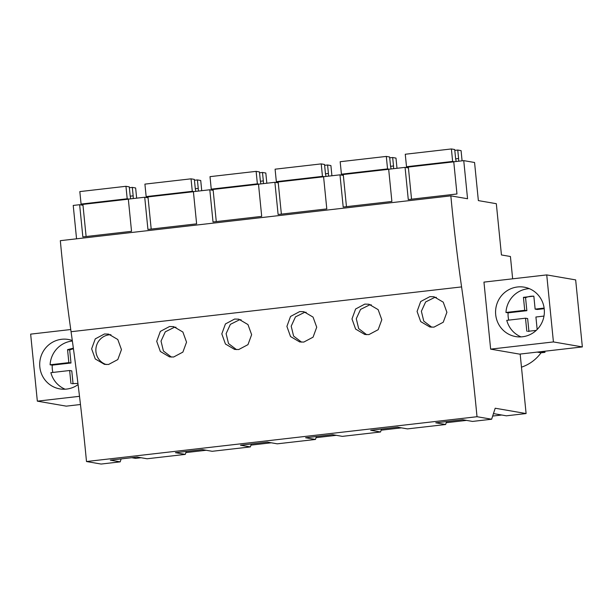 <?xml version="1.0" encoding="UTF-8"?>
<svg xmlns="http://www.w3.org/2000/svg" width="613" height="613" viewBox="0 0 613 613"><rect width="100%" height="100%" fill="white"/><g stroke="black" fill="none" stroke-linecap="round" stroke-linejoin="round"><path stroke-width="0.92" d="M512.652 278.823L510.422 256.502L501.442 254.954L496.323 203.7L478.362 200.604L474.562 162.491L463.75 160.629L467.558 198.742L450.846 195.861A427.567 95.996 83.5 0 0 461.581 286.907A635.252 142.622 83.5 0 1 477.014 416.717L491.634 419.231L472.539 421.422L462.669 419.721L435.766 422.809L445.636 424.51L407.453 428.893L397.584 427.192L370.681 430.28L380.55 431.981L342.368 436.364L332.499 434.663L305.588 437.751L315.457 439.452L277.275 443.827L267.414 442.126L240.503 445.214L250.372 446.915L212.19 451.298L202.321 449.597L175.418 452.685L185.287 454.386L147.105 458.769L137.235 457.068L110.332 460.156L120.194 461.857L101.107 464.049L86.494 461.528A635.252 142.622 83.5 0 0 71.062 331.717L461.581 286.907M450.846 195.861L60.327 240.671A427.567 95.996 83.5 0 0 71.062 331.717M463.75 160.629L453.758 161.778L456.969 193.976L408.281 199.562L405.07 167.364L388.673 169.242L391.883 201.447L343.196 207.033L339.985 174.835L323.58 176.713L326.798 208.91L278.11 214.496L274.892 182.299L258.494 184.184L261.705 216.381L213.017 221.967L209.807 189.769L193.409 191.654L196.62 223.852L147.932 229.438L144.722 197.24L128.324 199.118L131.534 231.316L82.847 236.902L79.636 204.704L73.223 205.439L76.556 238.809M131.718 457.696L135.573 458.363L141.09 457.735M491.634 419.231L495.197 408.227L526.1 413.553L520.161 354.053M541.026 351.663L544.972 352.345L544.865 351.218M490.645 349.134L519.571 354.122L582.35 346.92L553.424 341.931L490.645 349.134L483.956 282.11L546.735 274.908L553.424 341.931M86.494 461.528L477.014 416.717M429.889 296.638L434.019 296.761L443.23 302.163L446.9 312.285L443.237 322.239L433.996 327.127L429.874 327.013L420.694 321.603L417.078 311.465L420.694 301.527L429.889 296.638M104.448 333.985L95.26 338.874L91.636 348.812L95.26 358.95L104.44 364.352L108.562 364.474L117.803 359.578L121.458 349.625L117.788 339.502L108.578 334.108L104.448 333.985M169.54 326.514L173.663 326.637L182.881 332.031L186.544 342.161L182.889 352.107L173.648 357.004L169.525 356.889L160.345 351.479L156.721 341.341L160.345 331.403L169.54 326.514M364.804 304.109L355.609 308.998L351.985 318.936L355.609 329.074L364.789 334.476L368.911 334.598L378.152 329.702L381.807 319.748L378.137 309.626L368.926 304.232L364.804 304.109M299.711 311.58L290.524 316.469L286.899 326.407L290.524 336.545L299.696 341.947L303.818 342.069L313.067 337.173L316.722 327.219L313.051 317.097L303.841 311.695L299.711 311.58M234.626 319.051L238.756 319.166L247.966 324.568L251.636 334.69L247.974 344.644L238.733 349.533L234.61 349.418L225.431 344.008L221.814 333.878L225.431 323.94L234.626 319.051M79.636 204.704L82.993 205.286M537.118 352.107L541.057 352.789L544.972 352.345M541.057 352.789A40.335 39.224 99.8 0 1 521.471 367.172M466.531 420.388L446.218 422.717M401.438 427.859L381.125 430.188M336.353 435.322L316.04 437.659M271.268 442.793L250.955 445.122M206.175 450.264L185.862 452.593M526.1 413.553L506.369 415.813L493.457 413.591M501.74 415.016L492.66 416.058M121.152 458.915L120.194 461.857M70.748 329.526L30.65 334.131L37.339 401.155L66.265 406.143L80.464 404.511M79.498 396.32L37.339 401.155M72.296 340.506A25.072 24.382 -80.2 0 0 68.365 339.479A25.072 24.382 -80.2 0 0 40.696 357.325A25.072 24.382 -80.2 0 0 54.649 387.37A25.072 24.382 -80.2 0 0 59.844 388.895A25.072 24.382 -80.2 0 0 78.081 384.589M529.425 288.692A25.072 24.382 -80.2 0 0 524.23 287.168A25.072 24.382 -80.2 0 0 496.568 305.013A25.072 24.382 -80.2 0 0 510.514 335.066A25.072 24.382 -80.2 0 0 515.709 336.583A25.072 24.382 -80.2 0 0 543.379 318.737A25.072 24.382 -80.2 0 0 529.425 288.692M546.735 274.908L575.661 279.896L582.35 346.92M186.237 451.444L185.287 454.386M251.322 443.973L250.372 446.915M316.415 436.51L315.457 439.452M381.501 429.039L380.55 431.981M446.586 421.568L445.636 424.51M436.356 297.366A15.256 14.835 -80.2 0 0 434.632 297.458L425.637 301.948L421.376 311.243L423.775 321.151L431.751 327.212M110.922 334.706L109.198 334.805A15.256 14.835 -80.2 0 0 95.934 348.582A15.256 14.835 -80.2 0 0 106.302 364.551M176.008 327.242A15.256 14.835 -80.2 0 0 174.284 327.334L165.288 331.825L161.02 341.112L163.426 351.027L171.395 357.088M371.271 304.837A15.256 14.835 -80.2 0 0 369.547 304.929L360.551 309.419L356.283 318.706L358.682 328.614L366.658 334.683M306.186 312.301A15.256 14.835 -80.2 0 0 304.462 312.4L295.466 316.89L291.198 326.177L293.596 336.085L301.573 342.146M241.093 319.771A15.256 14.835 -80.2 0 0 239.369 319.863L230.373 324.354L226.113 333.648L228.511 343.556L236.488 349.617M405.07 167.364L408.427 167.939M339.985 174.835L343.341 175.41M274.892 182.299L278.256 182.881M209.807 189.769L213.163 190.352M144.722 197.24L148.078 197.815M136.653 198.168L135.634 187.969L132.308 187.394L133.159 195.853A6.62 1.487 -96.5 0 1 133.228 198.558M130.784 198.834A6.62 1.487 -96.5 0 1 130.125 195.332L129.282 186.873L125.956 186.298L127.197 198.781L128.822 199.064M133.159 195.853L130.24 196.183M125.956 186.298L79.828 191.593L81.077 204.075L82.901 204.39L86.111 236.534M127.197 198.781L81.077 204.075M128.324 199.179L82.901 204.39M132.308 187.394L129.366 187.731M201.738 190.697L200.727 180.498L197.401 179.923L198.244 188.383A6.62 1.487 -96.5 0 1 198.313 191.087M195.869 191.371A6.62 1.487 -96.5 0 1 195.21 187.862L194.367 179.402L191.041 178.827L192.29 191.317L193.907 191.593M198.244 188.383L195.325 188.72M191.041 178.827L144.913 184.122L146.162 196.604L147.986 196.919L151.196 229.063M192.29 191.317L146.162 196.604M193.417 191.708L147.986 196.919M197.401 179.923L194.451 180.26M266.831 183.226L265.812 173.027L262.487 172.46L263.329 180.912A6.62 1.487 -96.5 0 1 263.398 183.616M260.954 183.9A6.62 1.487 -96.5 0 1 260.295 180.391L259.452 171.931L256.127 171.364L257.376 183.846L259 184.122M263.329 180.912L260.41 181.249M256.127 171.364L210.006 176.651L211.247 189.141L213.079 189.455L216.282 221.592M257.376 183.846L211.247 189.141M258.502 184.237L213.079 189.455M262.487 172.46L259.537 172.797M331.917 175.755L330.897 165.564L327.572 164.989L328.415 173.448A6.62 1.487 -96.5 0 1 328.491 176.153M326.039 176.429A6.62 1.487 -96.5 0 1 325.388 172.92L324.538 164.468L321.22 163.893L322.461 176.375L324.085 176.659M328.415 173.448L325.503 173.778M321.22 163.893L275.091 169.188L276.34 181.67L278.164 181.984L281.375 214.121M322.461 176.375L276.34 181.67M323.587 176.774L278.164 181.984M327.572 164.989L324.629 165.326M397.002 168.291L395.983 158.093L392.657 157.518L393.508 165.977A6.62 1.487 -96.5 0 1 393.577 168.682M391.132 168.966A6.62 1.487 -96.5 0 1 390.473 165.456L389.63 156.997L386.305 156.422L387.546 168.904L389.171 169.188M393.508 165.977L390.588 166.315M386.305 156.422L340.177 161.717L341.426 174.199L343.249 174.513L346.46 206.658M387.546 168.904L341.426 174.199M388.673 169.303L343.249 174.513M392.657 157.518L389.715 157.855M462.087 160.821L461.076 150.622L457.75 150.047L458.593 158.506A6.62 1.487 -96.5 0 1 458.662 161.211M456.218 161.495A6.62 1.487 -96.5 0 1 455.559 157.985L454.716 149.526L451.39 148.951L452.639 161.441L454.256 161.717M458.593 158.506L455.674 158.844M451.39 148.951L405.262 154.246L406.511 166.728L408.342 167.05L411.545 199.187M452.639 161.441L406.511 166.728M453.766 161.832L408.342 167.05M457.75 150.047L454.8 150.392M52.864 372.436A25.072 24.382 99.8 0 1 52.228 365.149L50.097 364.781A25.072 24.382 99.8 0 1 72.372 341.027M65.001 389.155A25.072 24.382 99.8 0 1 50.879 372.666L69.644 370.513L71.775 370.88L73.062 383.776M71.905 383.654L77.935 383.431M70.939 383.485L69.644 370.513M50.097 364.781L68.855 362.628L67.56 349.648L69.69 350.015A17.869 17.371 -80.2 0 1 73.445 348.812M73.353 348.169L67.56 349.648M52.228 365.149L70.985 362.996L69.69 350.015M68.855 362.628L70.985 362.996M520.989 336.897A25.072 24.382 99.8 0 1 520.866 336.844C513.663 333.61 508.959 328.108 506.752 320.354L525.51 318.201L527.647 318.568L528.935 331.472M508.736 320.124A25.072 24.382 99.8 0 1 508.093 312.837L505.963 312.469A25.072 24.382 99.8 0 1 529.31 288.639M543.984 316.078L535.923 317.005L537.164 329.488M527.77 331.342L536.245 330.392M526.805 331.181L525.51 318.201M505.963 312.469L524.728 310.316L523.433 297.336L525.563 297.703A17.869 17.371 -80.2 0 1 533.846 296.225M544.129 308.086L535.134 309.121L533.839 296.148L523.433 297.336M535.134 309.121L537.264 309.488L544.206 308.691M508.093 312.837L526.858 310.684L525.563 297.703M524.728 310.316L526.858 310.684"/></g></svg>
